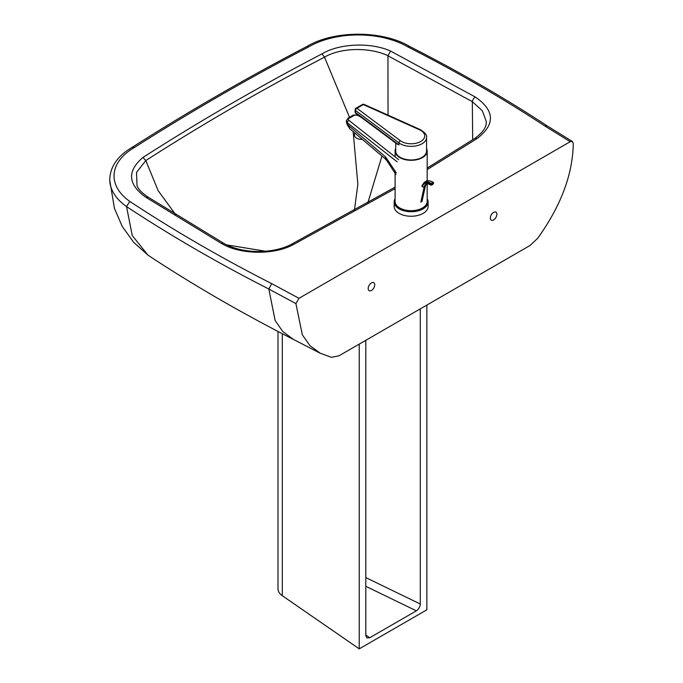 <?xml version="1.0" encoding="UTF-8"?>
<svg xmlns="http://www.w3.org/2000/svg" width="683" height="683" viewBox="0 0 683 683"><rect width="100%" height="100%" fill="white"/><g stroke="black" fill="none" stroke-linecap="round" stroke-linejoin="round"><path stroke-width="1.02" d="M271.723 283.641A1555.037 897.795 180 0 1 129.821 201.425A69.709 40.246 180 0 1 134.542 147.426A2464.879 1423.082 180 0 1 308.887 46.777A69.709 40.246 180 0 1 407.64 46.785A1527.547 881.924 180 0 1 544.812 125.971L570.211 141.705L298.966 298.309L271.723 283.641L268.829 289.011L295.91 303.594L298.966 298.309M137.044 185.631L136.498 172.449L145.786 160.573C202.279 124.289 261.845 89.815 324.51 57.159L324.493 57.133C340.885 47.537 369.657 46.999 387.944 55.699L388.038 115.145M381.959 156.04L367.847 202.808M324.51 57.159L349.5 117.305M353.145 131.571L357.849 184.205L354.409 210.355M387.953 55.784L472.32 101.656L482.318 110.748L486.202 121.275M368.188 288.567A4.627 2.672 -60 0 1 370.203 283.906A4.627 2.672 -60 0 1 373.772 282.668A4.627 2.672 -60 0 1 373.772 288.013A4.627 2.672 -60 0 1 369.144 290.685A4.627 2.672 -60 0 1 368.188 288.567M490.326 218.048A4.627 2.672 -60 0 1 492.349 213.395A4.627 2.672 -60 0 1 495.909 212.148A4.627 2.672 -60 0 1 495.909 217.493A4.627 2.672 -60 0 1 491.29 220.165A4.627 2.672 -60 0 1 490.326 218.048M570.211 141.705L572.414 141.509L573.268 143.464C572.806 174.319 560.931 205.933 537.641 238.333L530.059 245.479L339.101 355.732L331.511 357.329L320.404 353.324L293.477 339.46L282.796 331.545L275.129 320.498L268.829 289.011A1559.357 900.288 0 0 1 126.526 206.565L132.263 235.575L147.827 254.998L149.295 256.014C170.135 269.785 192.41 283.573 216.118 297.37C247.63 315.717 277.725 331.451 293.886 339.673M129.821 201.425L126.526 206.565A74.029 42.739 0 0 1 109.75 180.269A74.029 42.739 0 0 1 109.732 179.458C110.27 166.43 117.809 155.698 132.331 147.246L132.271 147.28C187.552 112.003 245.743 78.408 306.829 46.504L306.778 46.529C333.961 30.129 382.548 30.129 409.732 46.529L407.64 46.785M134.542 147.426L132.331 147.246M308.887 46.777L306.829 46.504M544.812 125.971L547.143 125.868C504.216 97.729 458.395 71.271 409.672 46.495M295.91 303.594L302.33 334.807L309.911 345.649L320.404 353.324M145.795 160.573L142.952 157.466C126.833 171.202 127.858 184.512 146.008 197.378L221.616 243.541C240.245 254.674 273.84 255.246 293.408 244.582L395.098 188.619M148.365 197.285L146.008 197.378M324.493 57.133L321.949 53.88C259.207 86.639 199.547 121.164 142.952 157.466M472.696 139.75L472.32 101.656A4.32 2.51 -59.6 0 1 475.342 97.037L390.599 51.063L387.953 55.699M427.174 168.078L474.83 138.384A4.32 2.621 57.3 0 1 477.161 138.487C495.44 124.417 494.834 110.595 475.342 97.037M221.616 243.541A4.32 2.476 119.6 0 1 223.751 243.31L223.751 243.31C241.398 253.692 272.551 254.341 291.41 244.275A4.32 2.356 62.5 0 1 293.408 244.582M145.803 160.607L158.191 190.719L175.787 214.795M226.841 244.924L265.593 251.224M427.174 199.598A16.349 9.442 180 0 1 422.683 208.11A16.349 9.442 180 0 1 403.431 209.749A16.349 9.442 180 0 1 395.098 199.598M395.098 198.736A16.964 9.793 0 0 0 394.168 201.929A16.964 9.793 0 0 0 404.635 210.979A16.964 9.793 0 0 0 423.119 208.861A16.964 9.793 0 0 0 428.104 201.929A16.964 9.793 0 0 0 427.174 198.736M428.104 201.929L428.104 206.462A16.964 9.793 180 0 1 423.119 213.395A16.964 9.793 180 0 1 404.635 215.512A16.964 9.793 180 0 1 394.168 206.462L394.168 201.929M427.174 183.847L427.174 201.425A16.042 9.263 180 0 1 422.461 207.982A16.042 9.263 180 0 1 404.985 209.98A16.042 9.263 180 0 1 395.098 201.425L395.098 170.776M426.559 148.51A16.042 9.263 180 0 1 427.174 151.054A16.042 9.263 180 0 1 422.461 157.611A16.042 9.263 180 0 1 404.985 159.609A16.042 9.263 180 0 1 395.098 151.054A16.042 9.263 180 0 1 395.713 148.51M419.464 129.753L363.365 104.593A1.853 1.067 -119.9 0 0 362.442 104.499L356.022 108.204A1.853 1.067 60.1 0 1 356.944 108.29L363.365 104.593A1.853 0.931 114.2 0 1 364.124 104.414L420.224 129.582A1.853 0.931 114.2 0 0 419.464 129.753A13.575 7.837 180 0 1 420.719 141.492A13.575 7.837 180 0 1 400.4 140.741A1.853 1.195 126.7 0 0 398.932 142.901A15.419 8.905 0 0 0 416.118 145.88A15.419 8.905 0 0 0 426.559 137.454L426.559 151.054A15.419 8.905 180 0 1 411.132 159.959A15.419 8.905 180 0 1 395.713 151.054L395.713 143.071M400.4 140.741L356.944 108.29A1.853 1.195 126.7 0 0 355.476 110.458L398.932 142.901L398.932 144.916L397.028 144.053L355.834 113.301A1.853 1.195 -53.3 0 1 355.476 112.473A1.853 1.067 180 0 1 355.092 111.816A1.853 1.853 0 0 0 355.834 113.301M384.879 158.516L386.834 160.565L385.596 156.936L384.879 158.516L349.807 128.737L348.108 125.1A4.32 0.948 162.4 0 1 347.288 124.818L349.807 128.737M396.311 172.919L385.596 156.936L348.108 125.1L347.391 122.846A4.32 0.948 162.4 0 1 346.571 122.564L347.288 124.818M362.272 139.315A6.173 3.782 -174.6 0 1 354.52 134.986L354.716 132.903M433.278 183.787L433.56 183.121A0.615 0.615 0 0 0 433.312 182.481L433.415 183.317M431.408 185.093L430.674 184.683L431.63 184.35L430.768 184.248L431.536 184.794M426.858 305.062L426.858 609.808L359.232 648.85L359.232 344.104M365.806 340.313L365.806 635.489L366.822 637.939L369.742 637.743L416.357 610.833C418.739 609.185 420.054 606.914 420.293 604.028L420.293 308.853M277.998 331.468L277.998 588.857A18.509 10.689 0 0 0 282.31 595.713L359.232 648.85M427.174 169.597L477.161 138.487M390.599 51.063C370.63 42.081 339.494 43.336 321.949 53.88M356.022 108.204A1.853 1.853 0 0 0 355.092 109.801A1.853 1.067 -0 0 0 355.476 110.458L355.476 112.473L398.932 144.916M398.693 159.702L348.945 120.387A2.467 1.537 -175.6 0 1 349.09 118.304L354.375 115.256A2.467 1.537 -175.6 0 1 357.713 115.333A1.853 0.888 -59.8 0 1 358.268 115.12M357.713 115.333L361.546 117.57M349.09 118.304A1.853 1.067 -119.9 0 0 348.057 118.142L346.383 120.925A4.32 2.698 -175.6 0 0 347.391 122.846L397.173 161.828M346.571 122.564A4.32 4.32 0 0 1 346.383 120.925A4.32 2.698 -175.6 0 1 346.409 120.754M348.945 120.387A1.853 1.059 128.3 0 0 347.416 122.505A4.32 2.698 4.4 0 1 346.409 120.584M354.375 115.256A1.853 1.067 -119.9 0 0 353.342 115.094L348.057 118.142M426.405 183.992A9.502 5.481 -119.9 0 0 425.039 186.416L424.169 186.92A9.502 5.481 60.1 0 1 425.97 184.179C426.875 183.428 428.489 183.761 430.802 185.17L432.416 184.666M432.749 184.478L431.878 184.982M426.055 181.311A12.029 6.932 60.1 0 1 433.005 182.515L431.255 183.522A12.029 6.932 -119.9 0 0 424.305 182.31L426.055 181.311C427.157 179.62 433.415 181.9 433.312 182.481L433.381 183.343L431.63 184.35L431.255 183.522L430.768 184.248A11.415 6.582 60.1 0 0 422.017 186.382L422.026 185.776M426.849 183.676L425.398 185.972A1.238 0.854 -167.6 0 1 425.039 186.416L421.684 201.673M430.674 184.683A10.74 6.19 -119.9 0 0 422.444 186.707A1.238 0.854 -167.6 0 0 424.169 186.92L420.813 202.177M420.293 604.028L365.806 577.596M282.31 595.713L282.31 333.714M365.806 586.313L416.357 610.833M369.742 637.743L365.806 635.019M547.109 125.851L572.414 141.509M137.018 185.563C138.068 189.012 141.825 192.905 148.288 197.242M474.83 138.384C483.146 132.306 486.936 126.586 486.202 121.207M291.41 244.275L395.098 187.151M223.751 243.31L148.339 197.267M147.827 254.998L133.646 242.311L122.24 226.423L114.437 208.4L109.75 180.269M427.174 180.85L427.174 151.054M395.098 156.859L395.098 151.054M420.224 129.582C425.133 132.656 427.242 135.277 426.559 137.454M364.124 104.414A1.853 1.853 0 0 0 362.442 104.499M355.092 111.816L355.092 109.801M386.834 160.565L395.918 174.566M358.532 115.179L353.342 115.094M424.305 182.31L421.846 185.998M425.398 185.972L422.043 201.22"/></g></svg>

